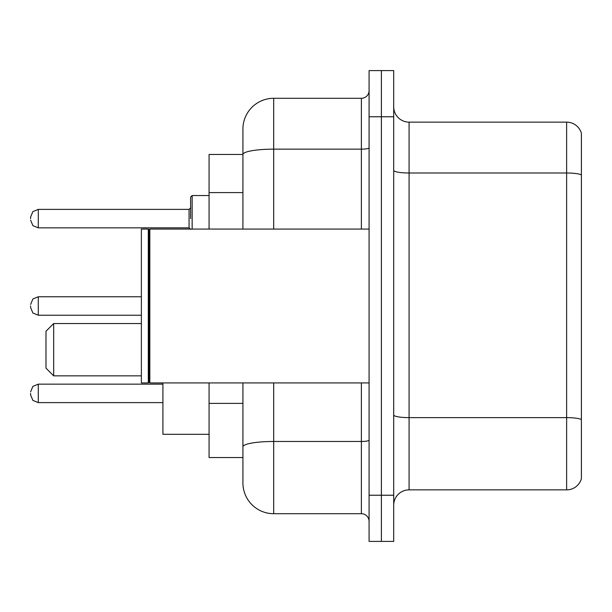 <?xml version="1.0" encoding="UTF-8"?>
<svg xmlns="http://www.w3.org/2000/svg" width="612" height="612" viewBox="0 0 612 612"><rect width="100%" height="100%" fill="white"/><g stroke="black" fill="none" stroke-linecap="round" stroke-linejoin="round"><path stroke-width="0.92" d="M242.918 154.454L209.075 154.454L209.075 229.072M273.694 382.928L273.694 513.705A30.768 30.768 0 0 1 242.918 482.929L242.918 457.547L209.075 457.547L209.075 382.928M242.918 482.929L242.918 382.928M369.082 495.238L369.082 541.398L381.391 541.398L381.391 495.238L381.391 541.398L393.7 541.398L393.7 495.238L381.391 495.238L381.391 116.762L381.391 495.238L369.082 495.238L369.082 116.762L381.391 116.762L381.391 70.602L381.391 116.762L393.7 116.762L393.7 495.238M393.7 116.762L393.7 70.602L369.082 70.602L369.082 116.762M273.694 513.705L361.386 513.705L361.386 382.928M242.918 184.136L242.918 129.071A30.768 30.768 0 0 1 273.694 98.295L361.386 98.295A7.696 7.696 0 0 0 369.082 90.607M242.918 452.161L242.918 411.838M242.918 229.072L242.918 154.492A30.768 5.34 180 0 1 273.694 149.152L361.386 149.152L361.386 98.295M242.918 129.071L242.918 145.993M369.082 521.393A7.696 7.696 0 0 0 361.386 513.705M581.4 419.763L581.4 478.775A15.384 15.384 0 0 1 566.628 489.86L409.084 489.86A15.384 15.384 0 0 0 393.7 505.244M581.4 133.225A15.384 15.384 0 0 0 566.628 122.14A15.384 15.384 0 0 1 581.4 133.225L581.4 478.775M581.4 174.925A15.384 2.67 180 0 0 566.628 172.997L566.628 122.14L409.084 122.14A15.384 15.384 0 0 1 393.7 106.756A15.384 15.384 0 0 0 409.084 122.14L409.084 489.86M53.68 375.852L53.68 323.541L45.984 331.23L45.984 368.156L53.68 375.852L141.372 375.852M162.914 382.928L162.914 434.313L209.075 434.313M149.841 382.928L149.068 382.156L149.068 229.844L149.841 229.072L149.841 382.928L369.082 382.928M148.295 382.928L141.372 382.928L141.372 229.072L148.295 229.072L148.295 382.928L149.068 382.156M30.6 393.386L30.6 394.931L30.6 393.386M30.6 306L30.6 307.538L30.6 306M190.607 218.614L190.607 197.072L190.607 218.614M30.6 218.614L30.6 217.069L30.6 218.614M242.918 192.596L209.075 192.596M242.918 403.377L209.075 403.377M369.082 440.143A7.696 1.339 0 0 1 361.386 441.474L273.694 441.474A30.768 5.34 180 0 0 242.918 446.821M273.694 98.295L273.694 229.072M361.386 229.072L361.386 149.152A7.696 1.339 0 0 0 369.082 147.813M581.4 419.549A15.384 2.67 180 0 0 566.628 417.629L566.628 172.997L409.084 172.997A15.384 2.67 0 0 1 393.7 170.327M566.628 489.86L566.628 417.629L409.084 417.629A15.384 2.67 0 0 1 393.7 414.959M162.914 384.16L38.296 384.16L32.895 386.371L30.6 391.848L32.895 386.371L38.296 384.16L32.895 386.371L30.6 391.848L32.895 386.371L38.296 384.16L32.895 386.371L30.6 391.848L32.895 386.371L38.296 384.16L32.895 386.371L30.6 391.848L32.895 386.371L38.296 384.16L32.895 386.371L30.6 391.848L32.895 386.371L38.296 384.16L32.895 386.371L30.6 391.848L32.895 386.371L38.296 384.16L38.296 402.619L32.895 400.409L30.6 394.931L32.895 400.409L38.296 402.619L32.895 400.409L30.6 394.931L32.895 400.409L38.296 402.619L32.895 400.409L30.6 394.931L32.895 400.409L38.296 402.619L32.895 400.409L30.6 394.931L32.895 400.409L38.296 402.619L32.895 400.409L30.6 394.931L32.895 400.409L38.296 402.619L32.895 400.409L30.6 394.931L32.895 400.409L38.296 402.619L162.914 402.619M141.372 296.766L38.296 296.766L38.296 315.234L32.895 313.023L30.6 307.538M209.075 195.534L192.145 195.534L192.145 229.072M189.07 209.38L38.296 209.38L38.296 227.84L189.07 227.84L189.07 209.38L190.607 207.843M53.68 323.541L141.372 323.541M149.068 229.844L148.295 229.072M149.841 229.072L369.082 229.072M38.296 315.234L141.372 315.234M38.296 296.766L32.895 298.977L30.6 304.462M38.296 227.84L32.895 225.629L30.6 220.152M38.296 209.38L32.895 211.591L30.6 217.069M189.07 227.84L190.607 229.378M192.145 195.534L190.607 197.072"/></g></svg>
